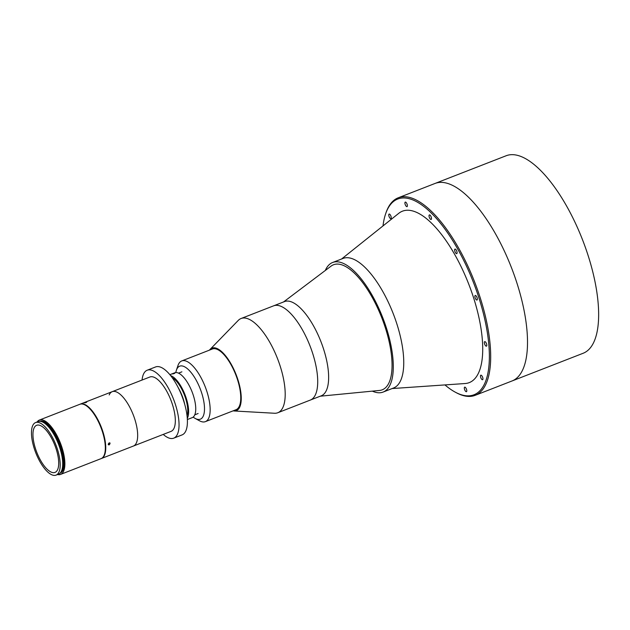 <?xml version="1.0" encoding="UTF-8"?>
<svg xmlns="http://www.w3.org/2000/svg" width="630" height="630" viewBox="0 0 630 630"><rect width="100%" height="100%" fill="white"/><g stroke="black" fill="none" stroke-linecap="round" stroke-linejoin="round"><path stroke-width="0.94" d="M174.195 373.558C175.203 372.999 174.872 372.991 173.203 373.543C172.171 374.039 172.51 374.047 174.195 373.558L174.849 373.157M173.203 373.543L172.533 373.897M170.636 375.598A24.066 9.229 68.7 0 1 186.236 398.199A24.066 9.229 68.7 0 1 187.291 418.359M169.887 374.685L174.746 372.795A24.066 9.229 68.7 0 1 193.347 395.427A24.066 9.229 68.7 0 1 192.221 417.643L187.362 419.533M172.226 377.693A22.365 8.576 68.7 0 1 185.535 398.184A22.365 8.576 68.7 0 1 187.047 415.737M142.057 380.048A36.469 13.986 68.7 0 1 147.231 370.204A36.469 13.986 68.7 0 1 175.416 404.499A36.469 13.986 68.7 0 1 173.707 438.165A36.469 13.986 68.7 0 1 163.241 434.416M147.231 370.204L155.602 366.943A36.469 13.986 68.7 0 1 183.779 401.239A36.469 13.986 68.7 0 1 182.078 434.905L173.707 438.165M385.591 213.94L385.962 212.845A105.997 40.643 68.7 0 1 398.215 197.804L435.031 183.456A105.997 40.643 68.7 0 1 516.954 283.146A105.997 40.643 68.7 0 1 511.993 380.985L583.12 353.272A105.997 40.643 68.7 0 0 588.089 255.434A105.997 40.643 68.7 0 0 506.166 155.744L435.031 183.456A105.997 40.643 68.7 0 1 516.954 283.146A105.997 40.643 68.7 0 1 511.993 380.985L475.17 395.333A105.997 40.643 68.7 0 1 455.97 392.545L454.954 391.994A105.029 40.273 -111.3 0 0 478.894 297.809A105.029 40.273 -111.3 0 0 428.219 210.144A105.029 40.273 -111.3 0 0 385.591 213.94A105.029 40.273 -111.3 0 0 383.001 225.918M209.467 350.13A33.547 12.868 68.7 0 1 210.097 349.382L238.242 320.426A50.565 19.388 68.7 0 1 241.085 318.504L273.593 305.841A50.565 19.388 68.7 0 1 312.677 353.398A50.565 19.388 68.7 0 1 310.307 400.074L321.237 395.821A50.565 19.388 68.7 0 0 323.599 349.138A50.565 19.388 68.7 0 0 284.524 301.581L273.593 305.841A50.565 19.388 68.7 0 1 312.677 353.398A50.565 19.388 68.7 0 1 310.307 400.074L277.798 412.745A50.565 19.388 68.7 0 1 274.404 413.248L234.084 410.973A33.547 12.868 68.7 0 1 233.116 410.839M283.547 301.959L331.081 266.12A67.103 25.728 68.7 0 1 385.371 327.86A67.103 25.728 68.7 0 1 379.512 390.442L320.26 396.199M241.085 318.504A50.565 19.388 68.7 0 1 280.161 366.061A50.565 19.388 68.7 0 1 277.798 412.745M210.097 349.382A33.547 12.868 68.7 0 1 237.904 379.662A33.547 12.868 68.7 0 1 234.084 410.973M193.174 417.091A28.444 10.907 -111.3 0 0 195.182 418.43A28.444 10.907 -111.3 0 0 201.663 392.923A28.444 10.907 -111.3 0 0 187.937 369.18A28.444 10.907 -111.3 0 0 176.392 370.212A28.444 10.907 -111.3 0 0 175.817 372.55M176.392 370.212L177.967 365.558A32.579 12.49 68.7 0 1 181.739 360.935A32.579 12.49 68.7 0 1 206.916 391.577A32.579 12.49 68.7 0 1 205.388 421.643A32.579 12.49 68.7 0 1 199.489 420.785L195.182 418.43M181.739 360.935L212.334 349.012A32.579 12.49 68.7 0 1 237.51 379.654A32.579 12.49 68.7 0 1 235.982 409.728L205.388 421.643M178.243 387.702A23.097 8.859 68.7 0 1 183.322 399.168A23.097 8.859 68.7 0 1 184.708 404.295M109.187 394.939A29.177 11.19 68.7 0 1 112.219 391.671A29.177 11.19 68.7 0 1 134.765 419.108A29.177 11.19 68.7 0 1 133.403 446.04L171.061 431.369A29.177 11.19 68.7 0 0 172.423 404.436A29.177 11.19 68.7 0 0 149.877 377L112.219 391.671A29.177 11.19 68.7 0 1 134.765 419.108A29.177 11.19 68.7 0 1 133.403 446.04L101.485 458.475A29.177 11.19 68.7 0 1 101.272 458.553M109.092 442.882L110.006 442.992L109.234 444.859L108.336 444.764L109.092 442.882M85.089 402.452C86.767 401.909 87.097 401.916 86.089 402.475C84.396 402.964 84.066 402.956 85.089 402.452L84.428 402.814M86.743 402.066L86.089 402.475M80.097 404.192A29.177 11.19 68.7 0 1 80.301 404.106A29.177 11.19 68.7 0 1 102.847 431.542A29.177 11.19 68.7 0 1 101.485 458.475M405.153 204.341A2.433 0.929 -111.3 0 0 407.027 206.632A2.433 0.929 -111.3 0 0 407.145 204.388A2.433 0.929 -111.3 0 0 405.263 202.096A2.433 0.929 -111.3 0 0 405.153 204.341M389.001 216.31A2.433 0.929 -111.3 0 0 390.884 218.602A2.433 0.929 -111.3 0 0 390.994 216.358A2.433 0.929 -111.3 0 0 389.12 214.066A2.433 0.929 -111.3 0 0 389.001 216.31M464.562 389.403A2.433 0.929 -111.3 0 0 466.444 391.687A2.433 0.929 -111.3 0 0 466.554 389.442A2.433 0.929 -111.3 0 0 464.68 387.159A2.433 0.929 -111.3 0 0 464.562 389.403M480.714 377.433A2.433 0.929 -111.3 0 0 482.588 379.717A2.433 0.929 -111.3 0 0 482.706 377.472A2.433 0.929 -111.3 0 0 480.824 375.189A2.433 0.929 -111.3 0 0 480.714 377.433M484.572 343.878A2.433 0.929 -111.3 0 0 486.447 346.161A2.433 0.929 -111.3 0 0 486.565 343.917A2.433 0.929 -111.3 0 0 484.683 341.633A2.433 0.929 -111.3 0 0 484.572 343.878M475.107 297.73A2.433 0.929 -111.3 0 0 476.989 300.014A2.433 0.929 -111.3 0 0 477.107 297.769A2.433 0.929 -111.3 0 0 475.225 295.486A2.433 0.929 -111.3 0 0 475.107 297.73M454.86 251.346A2.433 0.929 -111.3 0 0 456.742 253.638A2.433 0.929 -111.3 0 0 456.852 251.394A2.433 0.929 -111.3 0 0 454.978 249.102A2.433 0.929 -111.3 0 0 454.86 251.346M398.215 197.804A105.997 40.643 68.7 0 1 480.131 297.494A105.997 40.643 68.7 0 1 475.17 395.333M429.258 217.169A2.433 0.929 -111.3 0 0 431.133 219.453A2.433 0.929 -111.3 0 0 431.251 217.208A2.433 0.929 -111.3 0 0 429.369 214.924A2.433 0.929 -111.3 0 0 429.258 217.169M325.316 270.459A69.528 26.665 68.7 0 1 332.632 262.489A69.528 26.665 68.7 0 1 386.371 327.876A69.528 26.665 68.7 0 1 383.119 392.065A69.528 26.665 68.7 0 1 372.338 391.135M332.632 262.489L343.098 258.41A69.528 26.665 68.7 0 1 396.829 323.804A69.528 26.665 68.7 0 1 393.577 387.986L383.119 392.065M341.61 258.985L398.79 213.302A91.996 35.28 68.7 0 1 473.555 297.691A91.996 35.28 68.7 0 1 465.105 383.528L392.096 388.56M444.945 384.914A105.029 40.273 -111.3 0 0 454.954 391.994M35.587 422.572L38.107 421.588A28.2 10.812 68.7 0 1 39.816 421.297A28.2 10.812 68.7 0 1 40.816 421.415A28.2 10.812 68.7 0 1 59.897 448.111A28.2 10.812 68.7 0 1 60.7 472.437A28.2 10.812 68.7 0 1 58.582 474.146L56.07 475.122A28.2 10.812 68.7 0 1 34.272 448.599A28.2 10.812 68.7 0 1 35.587 422.572A28.2 10.812 68.7 0 1 57.385 449.095A28.2 10.812 68.7 0 1 56.07 475.122M56.188 449.064A25.287 9.694 68.7 0 1 55.007 472.405A25.287 9.694 68.7 0 1 35.469 448.631A25.287 9.694 68.7 0 1 36.65 425.289A25.287 9.694 68.7 0 1 56.188 449.064M37.107 421.982A29.177 11.19 68.7 0 1 39.422 420.037A29.177 11.19 68.7 0 1 61.968 447.473A29.177 11.19 68.7 0 1 60.606 474.398A29.177 11.19 68.7 0 1 57.582 474.532M39.422 420.037L79.884 404.271A29.177 11.19 68.7 0 1 102.43 431.708A29.177 11.19 68.7 0 1 101.068 458.64L60.606 474.398M86.373 402.349L84.956 402.798M85.294 402.72L86.05 402.491M108.218 444.615A1.189 0.851 133.4 0 0 109.84 442.882M108.376 443.646L108.423 444.331L109.077 444.426L109.628 443.158L108.376 443.646M109.077 443.071L109.675 443.843M109.085 443.284L108.486 443.866L109.077 444.426M40.816 421.415L41.753 421.604A27.665 10.608 68.7 0 1 59.023 443.709A27.665 10.608 68.7 0 1 61.26 471.665L60.7 472.437M41.296 421.509A27.641 10.6 68.7 0 1 59.094 443.677A27.641 10.6 68.7 0 1 60.984 472.043M40.399 421.344A27.641 10.6 68.7 0 1 41.486 421.242A27.641 10.6 68.7 0 1 60.204 444.717A27.641 10.6 68.7 0 1 60.441 472.768M39.855 421.305A27.838 10.671 68.7 0 1 41.596 420.99A27.838 10.671 68.7 0 1 60.748 445.465A27.838 10.671 68.7 0 1 60.063 473.177M178.542 373.141L181.889 371.834M194.78 414.823L198.127 413.516M80.301 404.106L112.219 391.671"/></g></svg>
